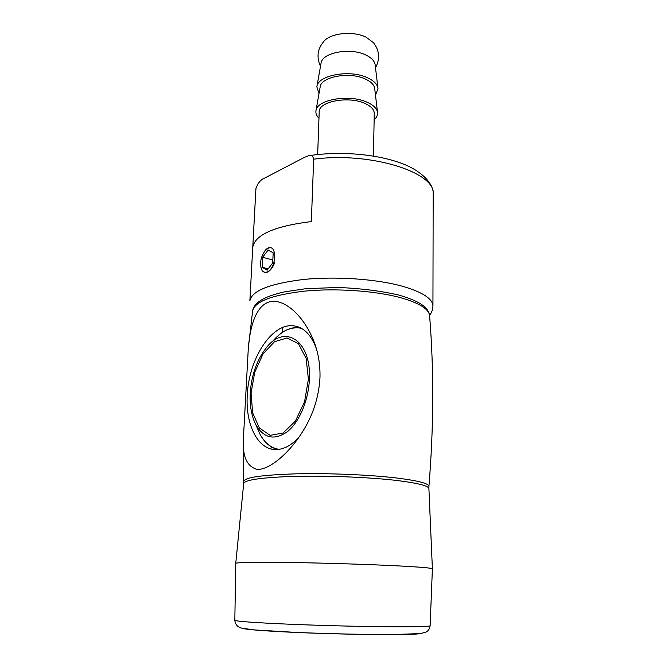 <?xml version="1.0" encoding="UTF-8"?>
<svg xmlns="http://www.w3.org/2000/svg" width="668" height="668" viewBox="0 0 668 668"><rect width="100%" height="100%" fill="white"/><g stroke="black" fill="none" stroke-linecap="round" stroke-linejoin="round"><path stroke-width="1" d="M299.047 437.064C291.749 445.088 284.259 449.255 276.585 449.556C258.057 450.466 245.365 424.873 247.269 395.306C248.638 359.543 271.124 323.713 292.793 325.75C302.746 326.602 310.411 333.699 315.764 347.034L316.473 349.03M319.98 377.512C318.845 397.986 312.457 416.974 300.8 434.476C288.058 453.964 269.363 469.754 257.38 469.42C246.793 466.815 242.158 456.16 243.461 437.456L248.329 347.878C250.341 324.514 256.704 303.08 272.31 301.293C287.574 300.542 305.359 318.536 314.444 342.767C318.452 353.698 320.298 365.279 319.98 377.512M234.827 620.263L235.746 563.358C236.915 562.339 255.727 562.064 292.175 562.539C327.236 563.074 371.7 564.502 399.94 565.98C421.416 567.132 432.229 568.092 432.388 568.844L428.906 488.642C428.664 485.886 418.444 483.223 398.237 480.651C371.7 477.411 330.126 475.591 297.202 476.284C262.925 477.294 245.098 479.682 243.703 483.465L235.746 563.349C236.99 562.339 255.836 562.064 292.275 562.539C327.32 563.074 371.725 564.502 399.94 565.98C421.358 567.132 432.179 568.084 432.388 568.844L430.125 625.716C429.666 629.064 428.113 631.26 425.483 632.312L420.339 633.565L393.009 634.558C366.072 634.6 329.909 633.815 297.11 632.471L254.55 629.924L242.492 628.296C237.85 627.461 235.295 624.78 234.827 620.263C236.13 621.382 254.85 622.726 290.981 624.288C325.742 625.724 369.738 626.759 397.761 626.826C418.995 626.851 429.783 626.484 430.125 625.716M251.059 393.043L254.75 372.185L263.025 353.973L274.481 341.732L287.098 337.941L298.454 343.753L306.153 358.44L308.399 379.257L304.541 401.802L295.39 421.107L283.023 433.031L270.148 435.336L259.376 427.988L252.654 412.866L251.059 393.043M309.384 379.023C311.413 339.937 284.251 323.571 266.064 348.103C256.746 360.211 251.46 375.257 250.216 393.252C249.64 405.576 251.494 416.014 255.777 424.564C263.818 438.367 274.398 440.713 287.499 431.595C299.406 422.001 308.658 400.007 309.384 379.023M267.05 272.001C276.343 268.887 277.504 243.661 268.219 248.262L265.555 250.208C260.954 256.145 259.56 262.44 261.38 269.087C262.649 271.901 264.536 272.87 267.05 272.001M268.135 250.041L262.649 257.247L262.14 267.258L267.133 270.198L272.703 262.992L273.187 252.846L268.135 250.041M268.177 268.862L262.14 267.258M272.845 260.019L262.649 257.247M264.261 251.786C266.156 248.755 268.26 247.344 270.59 247.561M274.748 262.633C272.026 269.154 268.786 272.511 265.021 272.694L262.056 270.365M304.474 157.331L308.432 155.794C311.196 154.751 312.941 155.886 313.668 159.193L311.346 221.559C274.665 226.126 255.134 234.652 252.771 247.135L255.927 188.568C257.923 182.957 260.804 179.475 264.578 178.131L304.474 157.331M316.908 86.573L320.999 63.468C321.617 52.78 349.882 47.144 365.605 54.91C371.466 57.682 374.656 61.038 375.166 64.98L377.971 88.276M320.506 66.241C316.315 57.164 317.459 48.847 323.938 41.299C330.418 33.049 353.172 30.711 366.014 37.132L373.479 42.685C379.524 50.593 380.201 58.959 375.508 67.777M318.995 93.654L316.857 86.848C317.425 75.317 349.456 69.205 367.241 77.655C373.863 80.669 377.445 84.302 378.004 88.56L375.491 95.232M318.97 118.253C316.599 115.906 315.597 113.443 315.956 110.871C316.423 99.782 348.738 93.912 366.707 102.062C373.404 104.985 377.028 108.492 377.562 112.6C377.771 115.18 376.635 117.576 374.138 119.789M316.006 110.612L320.139 87.141C320.665 76.837 349.18 71.401 365.062 78.907C370.999 81.605 374.214 84.853 374.706 88.669L377.529 112.324M317.659 154.542L319.195 111.857C318.385 101.628 347.97 95.783 364.511 103.264C370.94 106.078 374.197 109.452 374.264 113.393L373.429 156.103M243.812 481.327L243.812 481.21C245.047 477.336 262.8 474.865 297.085 473.804C330.025 473.061 371.692 474.898 398.278 478.196C418.585 480.826 428.798 483.548 428.923 486.379L428.906 486.496M248.329 347.878L252.646 310.837C254.784 301.477 272.193 294.897 304.875 291.098C336.229 288.075 375.366 290.822 400.441 297.644C419.32 303.013 429.04 309.059 429.607 315.78C429.783 314.528 428.923 312.415 427.019 309.434C424.188 305.618 417.508 300.441 398.687 295.031C380.802 290.906 360.595 288.384 338.05 287.465L305.977 288.676L284.894 291.799C276.719 293.594 269.947 295.74 264.586 298.237C260.169 300.458 256.896 302.938 254.767 305.685C252.045 310.637 253.214 308.992 252.696 310.478M257.013 427.42L259.769 433.782C264.595 442.942 271.041 448.128 279.099 449.33M301.285 328.264C291.056 326.301 281.303 330.894 272.035 342.041M279.399 334.618C285.737 329.499 292.25 327.136 298.913 327.529L300.049 327.637M255.777 424.564L259.769 433.782C264.236 442.333 270.223 447.568 277.729 449.489L276.677 449.222M242.375 628.262C245.791 629.582 263.927 630.984 296.776 632.487C328.272 633.848 367.024 634.692 392.166 634.6C410.336 634.508 420.322 634.066 422.143 633.289M313.668 159.193C370.84 151.494 436.438 172.695 433.173 194.288C434.167 183.683 420.364 168.77 396.074 161.481C371.742 153.632 337.524 151.277 309.626 155.602M433.173 194.288L432.939 306.144C432.764 298.83 422.752 292.242 402.913 286.38C376.819 279.015 335.845 276.118 303.247 279.491C269.313 283.741 251.51 290.914 249.857 301.026L255.902 188.835M243.711 483.365L243.461 437.456M428.898 488.542L428.923 486.379C433.766 427.086 433.991 370.222 429.607 315.78M315.764 347.034L314.444 342.767M282.673 327.504L282.464 332.363M271.742 447.117L270.624 448.854M432.939 306.144C432.764 309.76 431.637 312.799 429.557 315.254M255.869 189.328L255.927 188.56"/></g></svg>
